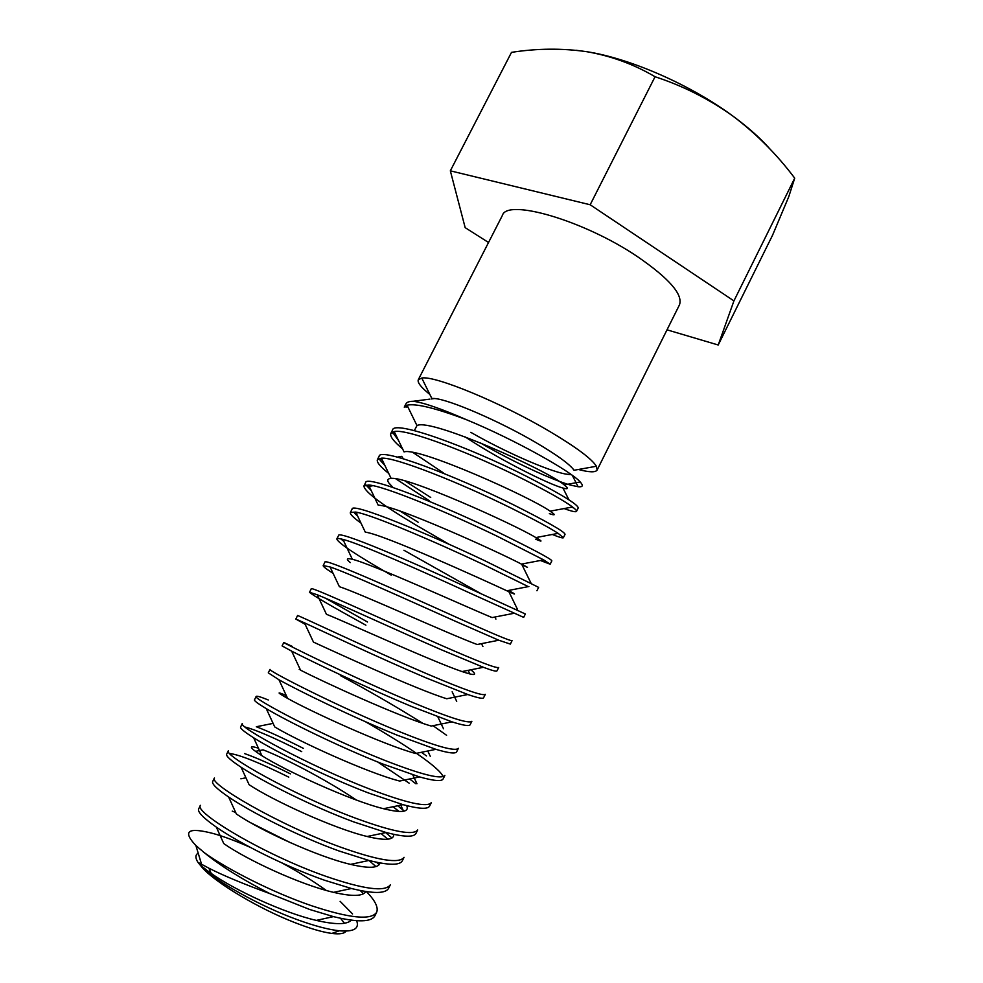 <?xml version="1.0" encoding="UTF-8"?>
<svg xmlns="http://www.w3.org/2000/svg" width="983" height="983" viewBox="0 0 983 983"><rect width="100%" height="100%" fill="white"/><g stroke="black" fill="none" stroke-linecap="round" stroke-linejoin="round"><path stroke-width="1.47" d="M564.119 508.567C571.688 511.357 575.817 512.29 576.517 511.369C576.837 510.705 575.522 509.255 572.536 506.995C564.697 501.133 548.956 492.213 525.327 480.22C474.863 454.551 406.778 428.256 394.208 431.562L390.853 433.356C389.673 436.243 393.581 441.416 402.588 448.875M390.853 433.368L392.561 430.013C393.765 419.52 469.53 447.228 527.121 476.657C561.379 494.326 578.397 504.783 578.188 508.002L576.517 511.369M573.642 507.842L571.381 507.216M250.714 822.759L290.624 842.787M360.22 890.524L363.538 893.756M249.952 847.211C236.08 841.079 223.927 836.533 213.508 833.596C187.962 826.912 182.101 830.905 195.9 845.552L204.231 852.642C226.975 869.144 272.991 892.601 311.537 905.724C349.444 918.282 371.132 920.493 376.624 912.335L374.867 915.861C371.291 922.201 357.493 922.447 333.446 916.623L309.657 909.472L269.858 893.621C243.047 883.766 222.723 875.288 208.887 868.186L197.939 862.324L202.731 868.21C217.071 883.656 258.873 908.587 294.163 922.349C309.67 928.444 322.24 932.142 331.861 933.432C339.713 934.403 344.468 933.617 346.114 931.073M376.624 912.335C378.602 907.555 375.211 900.649 366.438 891.618M369.067 860.494L375.948 866.601M388.604 888.3C385.594 893.756 373.196 893.83 351.435 888.509L324.365 880.178C285.648 866.637 239.139 843.107 216.334 827.133C203.162 817.881 197.276 811.786 198.677 808.849L200.471 805.347C192.963 811.589 263.174 854.46 326.245 876.443C363.894 889.369 385.262 892.146 390.349 884.786L388.604 888.3M379.168 864.708L376.575 862.263M381.109 833.559L387.855 839.199M402.305 860.825C399.774 865.495 388.666 865.372 368.957 860.457L339.037 850.983C299.213 836.644 251.058 812.351 228.658 797.029C216.899 788.98 211.578 783.795 212.684 781.473L214.478 777.983C207.622 782.984 278.238 824.725 340.904 847.26C378.308 860.543 399.356 863.897 404.05 857.323L402.305 860.825M391.959 838.032L385.692 832.601M393.04 806.736L399.049 811.454M415.956 833.437C413.868 837.393 403.915 837.074 386.122 832.503L353.659 821.886C312.803 806.736 263.039 781.768 241.093 767.244C230.624 760.326 225.807 755.964 226.655 754.194L228.437 750.717C222.219 754.477 293.253 795.087 355.527 818.175C392.672 831.815 413.401 835.734 417.701 829.947L415.956 833.437M404.283 811.086L397.734 805.753M377.767 762.009L409.161 783.181M429.571 806.134C427.851 809.427 419.004 808.935 402.993 804.659L368.232 792.888C326.393 776.939 275.056 751.368 253.639 737.778C244.325 731.88 239.975 728.28 240.577 726.99L242.346 723.525C236.768 726.056 308.22 765.56 370.087 789.189C406.987 803.172 427.396 807.657 431.304 802.644L429.571 806.134M415.92 783.795L409.628 778.978M365.271 721.633C404.947 744.328 440.04 767.834 443.087 776.693M443.136 778.917C441.76 781.62 433.908 780.957 419.581 776.926L382.743 763.988C339.983 747.215 287.097 721.153 266.258 708.62C258.001 703.656 254.069 700.744 254.45 699.884L256.219 696.419C251.279 697.733 323.137 736.132 384.599 760.301C421.252 774.641 441.342 779.679 444.869 775.44L443.136 778.917M426.487 755.952L421.4 752.29M340.327 675.554C369.977 691.454 397.464 707.391 422.788 723.341M456.665 751.774C455.584 753.949 448.666 753.125 435.911 749.329L397.218 735.186C353.573 717.59 299.151 691.098 278.939 679.745L268.285 672.851L270.042 669.398C265.742 669.497 338.005 706.789 399.061 731.512C435.469 746.195 455.24 751.786 458.385 748.321L456.665 751.774M446.589 735.284L433.024 725.7M470.144 724.729C469.321 726.412 463.263 725.442 451.983 721.854L411.644 706.482C367.151 688.051 311.193 661.227 291.668 651.151L282.072 645.905L283.829 642.477C280.143 641.358 352.811 677.557 413.487 702.82C449.649 717.836 469.1 723.992 471.865 721.289L470.144 724.729M295.822 619.044L297.566 615.616C294.507 613.306 367.581 648.424 427.851 674.215C463.767 689.575 482.923 696.283 485.307 694.33L483.587 697.77C482.997 698.999 477.738 697.918 467.81 694.514L426.02 677.865C380.716 658.598 323.247 631.516 304.447 622.829L295.822 619.044L305.135 624.303M309.522 592.27L311.267 588.854C308.834 585.352 382.289 619.388 442.178 645.72C477.849 661.412 496.685 668.661 498.7 667.469L496.993 670.885C496.587 671.733 492.065 670.529 483.415 667.297L440.347 649.345C394.269 629.231 335.277 601.977 317.251 594.764L309.522 592.27C311.66 594.678 330.448 605.651 365.885 625.2M323.186 565.581L324.918 562.178C323.1 557.484 396.948 590.451 456.456 617.299C491.881 633.335 510.423 641.125 512.045 640.683L510.349 644.098L498.786 640.228L454.625 620.924C407.798 599.937 347.294 572.61 330.067 566.958L323.186 565.581C322.94 566.429 326.245 569.022 333.102 573.372M403.927 550.247L481.584 594.002M336.8 538.967L338.533 535.575C337.329 529.714 411.57 561.612 470.673 588.989L525.352 613.982L523.656 617.385L468.866 592.602C421.302 570.718 359.274 543.415 342.92 539.397C339.233 538.401 337.194 538.266 336.8 538.967C338.103 542.997 356.264 555.051 391.283 575.153M540.38 560.494L550.173 564.217L543.636 559.868L497.189 536.226C448.137 512.487 383.038 485.479 368.551 485L363.907 486.007C364.374 491.623 381.92 504.758 416.534 525.401L449.403 544.459M528.313 586.63L483.046 564.365C434.732 541.559 371.169 514.355 355.735 512.082L350.378 512.45C349.788 514.035 353.327 517.586 360.97 523.091M350.378 512.45L352.111 509.059C351.496 502.03 426.131 532.872 484.865 560.765L538.623 587.367L536.939 590.758M363.907 486.007L365.627 482.628C365.639 474.433 440.642 504.23 498.995 532.639C533.72 549.657 551.34 559.057 551.856 560.826L550.173 564.217M552.311 534.469C559.18 537.246 562.854 538.34 563.357 537.75L558.184 533.364C549.73 527.871 534.088 519.479 511.283 508.174C461.519 483.476 394.908 456.776 381.379 458.164L377.398 459.639C376.428 462.059 380.212 466.667 388.727 473.437M377.398 459.639L379.119 456.284C379.721 446.933 455.117 475.674 513.077 504.598C547.568 521.948 564.893 531.877 565.041 534.371L563.357 537.75M204.231 852.642C220.303 865.753 242.174 879.416 269.858 893.621M235.674 812.437L232.221 811.122M229.69 753.494C239.557 754.723 259.254 762.599 288.781 777.135M290.44 773.867C271.75 764.553 256.452 757.782 244.546 753.568M245.074 727.027C255.592 729.705 274.478 737.901 301.72 751.626M303.378 748.37C283.829 738.442 268.15 731.229 256.33 726.744L273.09 723.39M268.248 699.957C260.765 696.922 256.76 695.743 256.219 696.419M292.406 646.482L283.829 642.477M367.507 622.006L325.545 598.242M343.841 541.338L340.806 538.881M357.554 515.903L354.593 513.286L358.254 512.622M418.144 522.231L400.069 511.074M371.242 490.603L366.045 484.975M395.83 478.832L429.104 500.63M430.714 497.472L404.959 480.92M384.894 465.475L380.077 460.142L382.154 459.774M443.235 472.786L412.983 452.512M398.545 440.519L392.389 432.053M344.517 923.258L340.536 918.282M198.197 853.17C195.236 854.805 195.15 857.852 197.939 862.324L202.535 867.547C216.862 881.825 260.09 906.228 297.566 919.769C314.56 925.949 328.469 929.623 339.295 930.778C353.819 931.995 359.594 928.64 356.645 920.702M352.565 913.957L340.106 901.313M326.245 890.426C313.049 880.915 298.218 871.737 281.789 862.865M578.397 469.493C589.333 472.368 595.575 472.54 597.123 470.034L596.411 466.249L574.06 470.267C569.821 464.259 556.992 454.957 535.575 442.362C499.18 421.019 449.243 399.516 434.597 398.52L431.807 398.41L421.768 378.037L418.303 379.708C417.197 382.448 421.056 387.363 429.854 394.453M479.901 442.645C513.175 461.961 552.127 479.937 570.619 485.123L578.102 486.732C582.833 487.224 583.533 485.627 580.203 481.965C571.172 471.349 514.785 439.634 466.434 419.704C441.22 408.731 423.489 402.588 413.241 401.273L429.718 399.147M470.783 432.323C503.91 451.394 547.556 470.722 565.753 474.089L571.43 474.715M596.411 466.249C591.705 458.778 576.161 447.204 549.804 431.512C501.391 402.76 434.597 375.26 421.768 378.037M597.123 470.034L679.474 304.841C683.173 294.556 669.214 278.521 637.623 256.735C584.357 220.597 507.081 198.21 502.399 215.4L418.303 379.708M770.156 149.232C760.535 138.32 748.112 127.262 732.863 116.055C690.766 84.907 630.312 58.439 586.9 51.718L576.026 50.268M450.337 170.821L511.504 52.357C537.123 48.364 562.264 48.142 586.9 51.718C611.242 55.97 633.961 64.313 655.059 76.735C683.074 85.902 709.013 99.013 732.863 116.055C756.345 133.786 776.963 154.491 794.719 178.156L788.771 196.686L772.54 235.256L718.217 344.996L733.92 300.909L590.169 204.759L450.337 170.821L465.168 227.651L488.526 242.494M667.015 329.833L718.217 344.996M794.719 178.156L733.92 300.909M655.059 76.735L590.169 204.759M466.434 419.704C435.567 408.068 415.772 403.227 407.036 405.193L404.259 407.159L405.967 403.829C406.851 402.145 409.272 401.297 413.241 401.273M434.597 398.52L431.181 398.963M465.254 436.956C500.273 460.277 548.969 484.336 562.976 488.047C568.383 489.534 568.788 488.477 564.205 484.902C547.457 470.267 430.48 417.775 416.964 425.565L414.728 429.854M549.362 513.63C555.555 515.817 555.813 514.994 550.111 511.172C531.029 497.361 418.623 446.774 404.05 451.897L394.208 431.562M397.378 457.107L401.715 456.345L403.325 458.766M535.674 539.188C542.739 542.174 542.788 541.633 535.858 537.578C514.601 524.529 406.741 475.846 391.136 478.438C387.695 478.61 386.897 480.085 388.764 482.862L392.954 487.445M531.053 583.238L521.936 564.709C529.898 568.592 529.739 568.395 521.445 564.107C498.184 551.795 394.81 504.992 378.209 505.176L368.551 485M508.567 590.451C517.058 595.096 516.493 595.207 506.859 590.783C481.781 579.134 382.842 534.199 365.283 532.135L355.735 512.082M513.949 613.306L492.102 617.57C465.364 606.548 370.849 563.505 352.356 559.302C346.52 557.852 345.832 558.946 350.304 562.583M498.786 640.228L477.16 644.504C448.936 634.047 358.697 592.823 339.393 586.691L330.067 566.958M470.845 669.804C477.91 675.382 474.986 675.972 462.047 671.561C432.483 661.608 346.458 622.214 326.43 614.277L317.251 594.764M467.81 694.514L446.749 698.753C416.03 689.243 334.159 651.668 313.466 642.096L304.447 622.829M451.983 721.854L431.242 726.056C399.553 716.951 321.81 681.182 300.528 670.136L291.668 651.151M299.225 669.472L300.22 669.46M435.911 749.329L415.551 753.494C383.063 744.721 309.412 710.77 287.614 698.409C276.727 692.241 276.284 691.282 286.286 695.534M419.581 776.926L399.639 781.043C366.561 772.577 296.952 740.432 274.736 726.928L266.258 708.62M406.716 805.642C409.444 812.179 401.715 813.211 383.517 808.714C350.009 800.494 284.443 770.156 261.883 755.694C249.178 747.485 248.023 744.979 258.418 748.161M255.408 751.381L263.075 749.832C282.981 757.365 325.287 779.064 356.473 800.076M393.704 834.334C394.183 840.121 385.336 840.846 367.151 836.496C333.434 828.485 271.91 799.953 249.104 784.704L241.093 767.244M380.04 862.939C378.664 868.186 368.834 868.665 350.55 864.376C316.796 856.537 259.34 829.824 236.375 813.998L228.658 797.029M365.885 891.544C362.911 896.373 352.147 896.643 333.618 892.355C300.048 884.626 246.733 859.744 223.755 843.574L216.334 827.133M335.154 892.023L336.211 892.957M351.349 920.174C346.901 924.72 335.228 924.782 316.329 920.395C283.227 912.752 234.101 889.75 211.234 873.445C204.931 869.046 200.495 865.335 197.939 862.324M331.861 933.432L339.295 930.778M202.731 868.21L202.535 867.547M572.29 475.342L578.102 486.732M201.613 864.475L195.9 845.552M208.887 868.186L211.234 873.445M564.205 484.902L580.203 481.965M416.964 425.565L407.036 405.193M550.111 511.172L572.536 506.995L572.868 507.646M535.858 537.578L558.184 533.364M391.136 478.438L381.379 458.164M521.445 564.107L543.636 559.868M506.859 590.783L528.891 586.507M352.356 559.302L342.92 539.397M462.047 671.561L483.415 667.297M287.614 698.409L278.939 679.745M383.517 808.714L402.993 804.659M261.883 755.694L253.639 737.778M367.151 836.496L386.122 832.503M350.55 864.376L368.957 860.457M333.618 892.355L351.435 888.509M316.329 920.395L333.446 916.623M407.798 406.753L405.93 407.073M562.976 488.047L568.948 499.868M395.019 433.245L392.954 433.589M372.95 485.688L367.286 486.708M508.285 590.5L517.525 609.423M343.055 539.692L341.986 539.888M494.916 617.029L495.911 619.093M481.523 643.644L482.899 646.507M468.117 670.345L469.825 673.92M452.143 691.799L456.702 701.358M437.963 717.099L443.505 728.796M427.777 750.987L430.259 756.259M286.643 696.308L284.579 696.714M412.786 774.862L416.964 783.734M400.732 805.126L403.018 810.017M245.922 777.786L240.86 778.819"/></g></svg>
